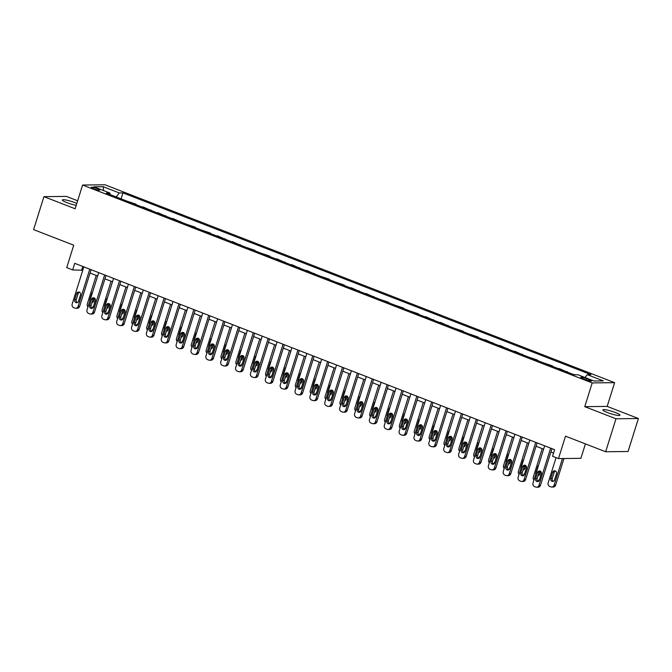 <?xml version="1.0" encoding="UTF-8"?>
<svg xmlns="http://www.w3.org/2000/svg" width="672" height="672" viewBox="0 0 672 672"><rect width="100%" height="100%" fill="white"/><g stroke="black" fill="none" stroke-linecap="round" stroke-linejoin="round"><path stroke-width="1.01" d="M76.818 203.456A8.946 1.319 17.4 0 0 74.777 202.6A8.946 1.319 17.4 0 0 62.362 199.97A8.946 1.319 17.4 0 0 67.024 202.684A8.946 1.319 17.4 0 0 76.222 205.355M607.555 412.583A8.946 1.319 17.4 0 0 619.962 415.212A8.946 1.319 17.4 0 0 615.308 412.49A8.946 1.319 17.4 0 0 602.902 409.861A8.946 1.319 17.4 0 0 607.555 412.583M93.618 188.714A4.469 0.664 17.4 0 0 99.826 190.033A4.469 0.664 17.4 0 0 97.499 188.672A4.469 0.664 17.4 0 0 91.291 187.354A4.469 0.664 17.4 0 0 93.618 188.714M77.658 200.785L66.352 196.392L43.932 196.652L33.6 229.622L73.735 245.204L66.713 267.624L72.66 269.934L82.774 270.228M614.62 382.662L105.008 184.775L82.589 185.035L592.2 382.922L614.62 382.662L607.177 406.4L584.766 406.661L615.98 418.782L638.4 418.522L607.177 406.4M638.4 418.522L628.068 451.492L605.648 451.752L565.513 436.17L558.491 458.581L580.902 458.321L585.421 443.898M615.98 418.782L605.648 451.752M558.491 458.581L552.544 456.271L554.61 449.686L74.726 263.34L72.66 269.934M589.327 379.68L586.715 378.664A4.334 0.638 17.4 0 0 580.7 377.387A4.334 0.638 17.4 0 0 582.952 378.706L585.572 379.722A4.334 0.638 17.4 0 0 591.578 380.99A4.334 0.638 17.4 0 0 589.327 379.68L588.983 380.789M585.052 377.53L587.261 374.657L590.932 374.615L122.942 192.898L121.078 198.836M587.261 374.657L603.322 380.89L593.989 380.999L577.937 374.766L574.266 374.808L106.277 193.091L109.948 193.049L93.887 186.808L103.219 186.698L119.28 192.94L122.942 192.898M584.766 406.661L592.2 382.922M43.932 196.652L75.146 208.774L82.589 185.035M90.065 273.059L97.642 275.999M104.933 278.83L112.501 281.77M119.801 284.6L127.369 287.54M134.66 290.38L142.237 293.32M149.528 296.15L157.105 299.09M164.396 301.921L171.973 304.861M179.264 307.692L186.833 310.632M194.124 313.463L201.701 316.411M208.992 319.242L216.569 322.182M223.86 325.013L231.437 327.953M238.728 330.784L246.305 333.724M253.596 336.554L261.164 339.494M268.456 342.334L276.032 345.274M283.324 348.104L290.9 351.044M298.192 353.875L305.768 356.815M313.06 359.646L320.628 362.586M327.928 365.417L335.496 368.365M342.787 371.196L350.364 374.136M357.655 376.967L365.232 379.907M372.523 382.738L380.1 385.678M387.391 388.508L394.96 391.448M402.251 394.288L409.828 397.228M417.119 400.058L424.696 402.998M431.987 405.829L439.564 408.769M446.855 411.6L454.423 414.54M461.723 417.371L469.291 420.319M476.582 423.15L484.159 426.09M491.45 428.921L499.027 431.861M506.318 434.692L513.895 437.632M521.186 440.462L528.755 443.402M536.046 446.233L543.623 449.182M550.914 452.012L553.552 453.037M82.799 266.473L81.749 269.825M127.218 201.214L136.072 204.204L135.946 204.607M142.078 206.993L143.212 206.976L150.814 210.378M156.946 212.764L158.071 212.747L165.682 216.149M171.814 218.534L172.939 218.518L180.541 221.928M186.682 224.305L195.535 227.296L195.409 227.699M201.541 230.076L210.403 233.066L210.277 233.47M216.409 235.855L217.535 235.838L225.145 239.24M231.277 241.626L232.403 241.609L240.013 245.02M246.145 247.397L254.999 250.387L254.873 250.79M261.013 253.168L269.867 256.158L269.741 256.561M275.873 258.947L277.007 258.93L284.609 262.332M290.741 264.718L291.866 264.701L299.477 268.103M305.609 270.488L306.734 270.472L314.336 273.882M320.477 276.259L329.33 279.25L329.204 279.653M335.345 282.03L344.198 285.02L344.072 285.424M350.204 287.809L351.338 287.792L358.94 291.194M365.072 293.58L366.198 293.563L373.808 296.965M379.94 299.351L388.794 302.341L388.668 302.744M394.808 305.122L403.662 308.112L403.536 308.515M409.668 310.892L418.53 313.883L418.404 314.286M424.536 316.672L425.662 316.655L433.272 320.057M439.404 322.442L440.53 322.426L448.14 325.836M454.272 328.213L463.126 331.204L463 331.607M469.14 333.984L477.994 336.974L477.868 337.378M484 339.763L485.134 339.746L492.736 343.148M498.868 345.534L499.993 345.517L507.604 348.919M513.736 351.305L514.861 351.288L522.463 354.698M528.604 357.076L537.457 360.066L537.331 360.469M543.463 362.846L552.325 365.837L552.199 366.24M558.331 368.626L559.457 368.609L567.067 372.011M573.199 374.396L575.392 374.8M566.068 371.624L567.193 371.608M551.2 365.854L552.325 365.837M536.332 360.083L537.457 360.066M521.464 354.304L522.589 354.295M506.596 348.533L507.73 348.524M491.736 342.762L492.862 342.745M476.868 336.991L477.994 336.974M462 331.22L463.126 331.204M447.132 325.441L448.266 325.433M432.264 319.67L433.398 319.662M417.404 313.9L418.53 313.883M402.536 308.129L403.662 308.112M387.668 302.35L388.794 302.341M372.8 296.579L373.934 296.57M357.941 290.808L359.066 290.791M343.073 285.037L344.198 285.02M328.205 279.266L329.33 279.25M313.337 273.487L314.462 273.479M298.469 267.716L299.603 267.708M283.609 261.946L284.735 261.929M268.741 256.175L269.867 256.158M253.873 250.396L254.999 250.387M239.005 244.625L240.139 244.616M224.146 238.854L225.271 238.837M209.278 233.083L210.403 233.066M194.41 227.312L195.535 227.296M179.542 221.533L180.667 221.525M164.674 215.762L165.808 215.754M149.814 209.992L150.94 209.975M134.946 204.221L136.072 204.204M119.28 192.94L116.197 196.938M110.174 194.603L109.948 193.049M103.219 186.698L103.589 190.579M550.62 448.132L538.961 485.352A2.797 2.52 -90.7 0 1 535.752 487.066L534.568 486.604A2.797 2.52 -90.7 0 1 533.014 483.042L544.673 445.822M536.609 487.225L538.129 487.2A2.797 2.52 89.3 0 0 540.473 485.335L551.964 448.661M539.372 480.186A2.234 2.016 89.3 0 1 535.567 478.708L537.558 472.382A2.234 2.016 89.3 0 1 541.363 473.861L539.372 480.186M538.255 481.513A2.234 2.016 89.3 0 1 537.088 478.691L539.07 472.366A2.234 2.016 89.3 0 1 540.187 471.038M562.456 458.539L554.106 485.176A2.797 2.52 -90.7 0 1 550.897 486.889L549.713 486.427A2.797 2.52 -90.7 0 1 548.159 482.866L556.063 457.64M563.968 458.522L555.618 485.159A2.797 2.52 89.3 0 1 553.274 487.024L551.762 487.049M555.341 470.862A2.234 2.016 -90.7 0 0 554.215 472.189L552.233 478.514A2.234 2.016 -90.7 0 0 553.4 481.337M554.526 480.01L556.508 473.684A2.234 2.016 -90.7 0 0 552.703 472.206L550.721 478.531A2.234 2.016 -90.7 0 0 554.526 480.01M535.752 442.361L524.093 479.581A2.797 2.52 -90.7 0 1 520.884 481.295L519.7 480.833A2.797 2.52 -90.7 0 1 518.146 477.271L529.813 440.051M521.749 481.446L523.261 481.429A2.797 2.52 89.3 0 0 525.605 479.564L537.104 442.882M524.513 474.415A2.234 2.016 89.3 0 1 520.708 472.937L522.69 466.603A2.234 2.016 89.3 0 1 526.495 468.082L524.513 474.415M523.387 475.742A2.234 2.016 89.3 0 1 522.22 472.92L524.202 466.586A2.234 2.016 89.3 0 1 525.328 465.268M520.892 436.59L509.225 473.802A2.797 2.52 -90.7 0 1 506.024 475.516L504.832 475.054A2.797 2.52 -90.7 0 1 503.278 471.5L514.945 434.28M506.881 475.675L508.393 475.658A2.797 2.52 89.3 0 0 510.745 473.785L522.236 437.111M509.645 468.644A2.234 2.016 89.3 0 1 505.84 467.166L507.822 460.832A2.234 2.016 89.3 0 1 511.627 462.311L509.645 468.644M508.519 469.963A2.234 2.016 89.3 0 1 507.352 467.149L509.334 460.816A2.234 2.016 89.3 0 1 510.46 459.497M506.024 430.819L494.357 468.031A2.797 2.52 -90.7 0 1 491.156 469.745L489.964 469.283A2.797 2.52 -90.7 0 1 488.41 465.721L500.077 428.509M492.013 469.904L493.525 469.888A2.797 2.52 89.3 0 0 495.877 468.014L507.368 431.34M494.777 462.874A2.234 2.016 89.3 0 1 490.972 461.395L492.954 455.062A2.234 2.016 89.3 0 1 496.759 456.54L494.777 462.874M493.66 464.192A2.234 2.016 89.3 0 1 492.484 461.378L494.474 455.045A2.234 2.016 89.3 0 1 495.592 453.718M533.946 480.052A2.797 2.52 -90.7 0 1 533.291 477.095L542.212 448.627M541.397 472.517L539.624 479.396M538.692 481.236A2.797 2.52 89.3 0 1 538.406 481.253L537.835 481.261M538.02 475.717A2.234 2.016 -90.7 0 0 539.658 474.239L540.59 471.274M538.558 465.36A2.234 2.016 -90.7 0 0 537.835 466.435L535.853 472.76A2.234 2.016 -90.7 0 0 535.811 474.096M537.676 481.127A2.797 2.52 -90.7 0 0 539.238 479.405M519.086 474.281A2.797 2.52 -90.7 0 1 518.431 471.324L527.344 442.856M526.529 466.746L524.756 473.626M523.824 475.465A2.797 2.52 89.3 0 1 523.538 475.482L522.967 475.49M523.152 469.946A2.234 2.016 -90.7 0 0 524.79 468.468L525.722 465.503M523.69 459.589A2.234 2.016 -90.7 0 0 522.967 460.656L520.985 466.99A2.234 2.016 -90.7 0 0 520.951 468.325M522.808 475.356A2.797 2.52 -90.7 0 0 524.37 473.626M504.218 468.502A2.797 2.52 -90.7 0 1 503.563 465.545L512.484 437.086M511.661 460.975L509.888 467.855M508.956 469.686A2.797 2.52 89.3 0 1 508.679 469.711L508.099 469.72M508.284 464.176A2.234 2.016 -90.7 0 0 509.922 462.697L510.854 459.724M508.822 453.81A2.234 2.016 -90.7 0 0 508.099 454.885L506.117 461.219A2.234 2.016 -90.7 0 0 506.083 462.554M507.948 469.577A2.797 2.52 -90.7 0 0 509.51 467.855M491.156 425.04L479.497 462.26A2.797 2.52 -90.7 0 1 476.288 463.974L475.096 463.512A2.797 2.52 -90.7 0 1 473.55 459.95L485.209 422.738M477.145 464.134L478.666 464.117A2.797 2.52 89.3 0 0 481.009 462.244L492.5 425.569M479.909 457.094A2.234 2.016 89.3 0 1 476.104 455.616L478.086 449.291A2.234 2.016 89.3 0 1 481.891 450.769L479.909 457.094M478.792 458.422A2.234 2.016 89.3 0 1 477.624 455.599L479.606 449.274A2.234 2.016 89.3 0 1 480.724 447.947M489.35 462.731A2.797 2.52 -90.7 0 1 488.695 459.774L497.616 431.315M496.801 455.204L495.029 462.076M494.088 463.915A2.797 2.52 89.3 0 1 493.811 463.94L493.24 463.94M493.416 458.396A2.234 2.016 -90.7 0 0 495.062 456.918L495.986 453.953M493.954 448.039A2.234 2.016 -90.7 0 0 493.24 449.114L491.249 455.44A2.234 2.016 -90.7 0 0 491.215 456.784M493.08 463.806A2.797 2.52 -90.7 0 0 494.642 462.084M476.288 419.269L464.629 456.49A2.797 2.52 -90.7 0 1 461.42 458.203L460.236 457.741A2.797 2.52 -90.7 0 1 458.682 454.18L470.341 416.959M462.286 458.354L463.798 458.338A2.797 2.52 89.3 0 0 466.141 456.473L477.632 419.79M465.049 451.324A2.234 2.016 89.3 0 1 463.168 452.819A2.234 2.016 89.3 0 1 461.236 449.845L463.226 443.52A2.234 2.016 89.3 0 1 465.1 442.016A2.234 2.016 89.3 0 1 467.032 444.998L465.049 451.324M463.924 452.651A2.234 2.016 89.3 0 1 462.756 449.828L464.738 443.503A2.234 2.016 89.3 0 1 465.856 442.176M461.429 413.498L449.761 450.719A2.797 2.52 -90.7 0 1 446.561 452.432L445.368 451.97A2.797 2.52 -90.7 0 1 443.814 448.409L455.482 411.188M447.418 452.584L448.93 452.567A2.797 2.52 89.3 0 0 451.273 450.694L462.773 414.019M450.181 445.553A2.234 2.016 89.3 0 1 446.376 444.074L448.358 437.741A2.234 2.016 89.3 0 1 452.164 439.219L450.181 445.553M449.056 446.872A2.234 2.016 89.3 0 1 447.888 444.058L449.87 437.724A2.234 2.016 89.3 0 1 450.996 436.405M446.561 407.728L434.893 444.94A2.797 2.52 -90.7 0 1 431.693 446.653L430.5 446.191A2.797 2.52 -90.7 0 1 428.946 442.63L440.614 405.418M432.55 446.813L434.062 446.796A2.797 2.52 89.3 0 0 436.414 444.923L447.905 408.248M435.313 439.782A2.234 2.016 89.3 0 1 431.508 438.304L433.49 431.97A2.234 2.016 89.3 0 1 437.296 433.448L435.313 439.782M434.188 441.101A2.234 2.016 89.3 0 1 433.02 438.287L435.002 431.953A2.234 2.016 89.3 0 1 436.128 430.626M431.693 401.957L420.025 439.169A2.797 2.52 -90.7 0 1 416.825 440.882L415.632 440.42A2.797 2.52 -90.7 0 1 414.086 436.859L425.746 399.647M417.682 441.042L419.202 441.025A2.797 2.52 89.3 0 0 421.546 439.152L433.037 402.478M420.445 434.003A2.234 2.016 89.3 0 1 418.572 435.506A2.234 2.016 89.3 0 1 416.64 432.533L418.622 426.199A2.234 2.016 89.3 0 1 422.428 427.678L420.445 434.003M419.328 435.33A2.234 2.016 89.3 0 1 418.152 432.508L420.143 426.182A2.234 2.016 89.3 0 1 421.26 424.855M416.825 396.178L405.166 433.398A2.797 2.52 -90.7 0 1 401.957 435.112L400.772 434.65A2.797 2.52 -90.7 0 1 399.218 431.088L410.878 393.868M402.814 435.271L404.334 435.246A2.797 2.52 89.3 0 0 406.678 433.381L418.169 396.707M405.577 428.232A2.234 2.016 89.3 0 1 401.772 426.754L403.754 420.428A2.234 2.016 89.3 0 1 405.636 418.933A2.234 2.016 89.3 0 1 407.568 421.907L405.577 428.232M404.46 429.559A2.234 2.016 89.3 0 1 403.292 426.737L405.275 420.412A2.234 2.016 89.3 0 1 406.392 419.084M474.482 456.96A2.797 2.52 -90.7 0 1 473.827 454.003L482.748 425.536M481.933 449.434L480.161 456.305M479.228 458.144A2.797 2.52 89.3 0 1 478.943 458.161L478.372 458.17M478.556 452.626A2.234 2.016 -90.7 0 0 480.194 451.147L481.118 448.182M479.086 442.268A2.234 2.016 -90.7 0 0 478.372 443.344L476.389 449.669A2.234 2.016 -90.7 0 0 476.347 451.004M478.212 458.035A2.797 2.52 -90.7 0 0 479.774 456.313M459.623 451.189A2.797 2.52 -90.7 0 1 458.959 448.232L467.88 419.765M467.065 443.654L465.293 450.534M464.36 452.374A2.797 2.52 89.3 0 1 464.075 452.39L463.504 452.399M463.688 446.855A2.234 2.016 -90.7 0 0 465.326 445.376L466.259 442.411M464.226 436.498A2.234 2.016 -90.7 0 0 463.504 437.564L461.521 443.898A2.234 2.016 -90.7 0 0 461.488 445.234M463.344 452.264A2.797 2.52 -90.7 0 0 464.906 450.542M444.755 445.418A2.797 2.52 -90.7 0 1 444.1 442.453L453.012 413.994M452.197 437.884L450.425 444.763M449.492 446.594A2.797 2.52 89.3 0 1 449.215 446.62L448.636 446.628M448.82 441.084A2.234 2.016 -90.7 0 0 450.458 439.606L451.391 436.632M449.358 430.727A2.234 2.016 -90.7 0 0 448.636 431.794L446.653 438.127A2.234 2.016 -90.7 0 0 446.62 439.463M448.476 446.485A2.797 2.52 -90.7 0 0 450.047 444.763M429.887 439.639A2.797 2.52 -90.7 0 1 429.232 436.682L438.152 408.223M437.329 432.113L435.557 438.992M434.624 440.824A2.797 2.52 89.3 0 1 434.347 440.849L433.776 440.857M433.952 435.305A2.234 2.016 -90.7 0 0 435.59 433.826L436.523 430.861M434.49 424.948A2.234 2.016 -90.7 0 0 433.776 426.023L431.785 432.356A2.234 2.016 -90.7 0 0 431.752 433.692M433.616 440.714A2.797 2.52 -90.7 0 0 435.179 438.992M415.019 433.868A2.797 2.52 -90.7 0 1 414.364 430.912L423.284 402.452M422.47 426.342L420.697 433.213M419.756 435.053A2.797 2.52 89.3 0 1 419.479 435.078L418.908 435.078M419.084 429.534A2.234 2.016 -90.7 0 0 420.731 428.056L421.655 425.09M419.622 419.177A2.234 2.016 -90.7 0 0 418.908 420.252L416.926 426.577A2.234 2.016 -90.7 0 0 416.884 427.921M418.748 434.944A2.797 2.52 -90.7 0 0 420.311 433.222M401.957 390.407L390.298 427.627A2.797 2.52 -90.7 0 1 387.089 429.341L385.904 428.879A2.797 2.52 -90.7 0 1 384.35 425.317L396.01 388.097M387.954 429.492L389.466 429.475A2.797 2.52 89.3 0 0 391.81 427.61L403.309 390.928M390.718 422.461A2.234 2.016 89.3 0 1 386.912 420.983L388.895 414.658A2.234 2.016 89.3 0 1 390.768 413.154A2.234 2.016 89.3 0 1 392.7 416.128L390.718 422.461M389.592 423.788A2.234 2.016 89.3 0 1 388.424 420.966L390.407 414.632A2.234 2.016 89.3 0 1 391.532 413.314M400.151 428.098A2.797 2.52 -90.7 0 1 399.496 425.141L408.416 396.673M407.602 420.563L405.829 427.442M404.897 429.282A2.797 2.52 89.3 0 1 404.611 429.299L404.04 429.307M404.225 423.763A2.234 2.016 -90.7 0 0 405.863 422.285L406.795 419.32M404.762 413.406A2.234 2.016 -90.7 0 0 404.04 414.481L402.058 420.806A2.234 2.016 -90.7 0 0 402.016 422.142M403.88 429.173A2.797 2.52 -90.7 0 0 405.443 427.451M387.097 384.636L375.43 421.848A2.797 2.52 -90.7 0 1 372.229 423.562L371.036 423.1A2.797 2.52 -90.7 0 1 369.482 419.546L381.15 382.326M373.086 423.721L374.598 423.704A2.797 2.52 89.3 0 0 376.942 421.831L388.441 385.157M375.85 416.69A2.234 2.016 89.3 0 1 372.044 415.212L374.027 408.878A2.234 2.016 89.3 0 1 377.832 410.357L375.85 416.69M374.724 418.009A2.234 2.016 89.3 0 1 373.556 415.195L375.539 408.862A2.234 2.016 89.3 0 1 376.664 407.543M385.291 422.327A2.797 2.52 -90.7 0 1 384.628 419.37L393.548 390.902M392.734 414.792L390.961 421.672M390.029 423.511A2.797 2.52 89.3 0 1 389.743 423.528L389.172 423.536M389.357 417.992A2.234 2.016 -90.7 0 0 390.995 416.514L391.927 413.549M389.894 407.635A2.234 2.016 -90.7 0 0 389.172 408.702L387.19 415.036A2.234 2.016 -90.7 0 0 387.156 416.371M389.012 423.402A2.797 2.52 -90.7 0 0 390.575 421.672M372.229 378.865L360.562 416.077A2.797 2.52 -90.7 0 1 357.361 417.791L356.168 417.329A2.797 2.52 -90.7 0 1 354.614 413.767L366.282 376.555M358.218 417.95L359.73 417.934A2.797 2.52 89.3 0 0 362.082 416.06L373.573 379.386M360.982 410.92A2.234 2.016 89.3 0 1 357.176 409.441L359.159 403.108A2.234 2.016 89.3 0 1 362.964 404.586L360.982 410.92M359.864 412.238A2.234 2.016 89.3 0 1 358.688 409.424L360.671 403.091A2.234 2.016 89.3 0 1 361.796 401.764M370.423 416.548A2.797 2.52 -90.7 0 1 369.768 413.591L378.689 385.132M377.866 409.021L376.093 415.901M375.161 417.732A2.797 2.52 89.3 0 1 374.884 417.757L374.304 417.766M374.489 412.222A2.234 2.016 -90.7 0 0 376.127 410.743L377.059 407.77M375.026 401.856A2.234 2.016 -90.7 0 0 374.304 402.931L372.322 409.265A2.234 2.016 -90.7 0 0 372.288 410.6M374.144 417.623A2.797 2.52 -90.7 0 0 375.715 415.901M357.361 373.086L345.702 410.306A2.797 2.52 -90.7 0 1 342.493 412.02L341.3 411.558A2.797 2.52 -90.7 0 1 339.755 407.996L351.414 370.784M343.35 412.18L344.87 412.163A2.797 2.52 89.3 0 0 347.214 410.29L358.705 373.615M346.114 405.14A2.234 2.016 89.3 0 1 344.24 406.644A2.234 2.016 89.3 0 1 342.308 403.662L344.291 397.337A2.234 2.016 89.3 0 1 348.096 398.815L346.114 405.14M344.996 406.468A2.234 2.016 89.3 0 1 343.829 403.645L345.811 397.32A2.234 2.016 89.3 0 1 346.928 395.993M355.555 410.777A2.797 2.52 -90.7 0 1 354.9 407.82L363.821 379.361M363.006 403.25L361.234 410.13M360.293 411.961A2.797 2.52 89.3 0 1 360.016 411.986L359.444 411.986M359.621 406.442A2.234 2.016 -90.7 0 0 361.267 404.964L362.191 401.999M360.158 396.085A2.234 2.016 -90.7 0 0 359.444 397.16L357.454 403.486A2.234 2.016 -90.7 0 0 357.42 404.83M359.285 411.852A2.797 2.52 -90.7 0 0 360.847 410.13M342.493 367.315L330.834 404.536A2.797 2.52 -90.7 0 1 327.625 406.249L326.441 405.787A2.797 2.52 -90.7 0 1 324.887 402.226L336.546 365.005M328.482 406.4L330.002 406.384A2.797 2.52 89.3 0 0 332.346 404.519L343.837 367.836M331.246 399.37A2.234 2.016 89.3 0 1 327.44 397.891L329.431 391.566A2.234 2.016 89.3 0 1 331.304 390.062A2.234 2.016 89.3 0 1 333.236 393.044L331.246 399.37M330.128 400.697A2.234 2.016 89.3 0 1 328.961 397.874L330.943 391.549A2.234 2.016 89.3 0 1 332.06 390.222M340.687 405.006A2.797 2.52 -90.7 0 1 340.032 402.049L348.953 373.59M348.138 397.48L346.366 404.351M345.425 406.19A2.797 2.52 89.3 0 1 345.148 406.207L344.576 406.216M344.761 400.672A2.234 2.016 -90.7 0 0 346.399 399.193L347.323 396.228M345.29 390.314A2.234 2.016 -90.7 0 0 344.576 391.39L342.594 397.715A2.234 2.016 -90.7 0 0 342.552 399.05M344.417 406.081A2.797 2.52 -90.7 0 0 345.979 404.359M327.625 361.544L315.966 398.765A2.797 2.52 -90.7 0 1 312.757 400.478L311.573 400.016A2.797 2.52 -90.7 0 1 310.019 396.455L321.686 359.234M313.622 400.63L315.134 400.613A2.797 2.52 89.3 0 0 317.478 398.74L328.978 362.065M316.386 393.599A2.234 2.016 89.3 0 1 312.581 392.12L314.563 385.787A2.234 2.016 89.3 0 1 318.368 387.265L316.386 393.599M315.26 394.918A2.234 2.016 89.3 0 1 314.093 392.104L316.075 385.77A2.234 2.016 89.3 0 1 317.201 384.451M325.819 399.235A2.797 2.52 -90.7 0 1 325.164 396.278L334.085 367.811M333.27 391.7L331.498 398.58M330.565 400.42A2.797 2.52 89.3 0 1 330.28 400.436L329.708 400.445M329.893 394.901A2.234 2.016 -90.7 0 0 331.531 393.422L332.464 390.457M330.431 384.544A2.234 2.016 -90.7 0 0 329.708 385.61L327.726 391.944A2.234 2.016 -90.7 0 0 327.692 393.28M329.549 400.31A2.797 2.52 -90.7 0 0 331.111 398.588M312.766 355.774L301.098 392.986A2.797 2.52 -90.7 0 1 297.898 394.699L296.705 394.237A2.797 2.52 -90.7 0 1 295.151 390.676L306.818 353.464M298.754 394.859L300.266 394.842A2.797 2.52 89.3 0 0 302.618 392.969L314.11 356.294M301.518 387.828A2.234 2.016 89.3 0 1 297.713 386.35L299.695 380.016A2.234 2.016 89.3 0 1 303.5 381.494L301.518 387.828M300.392 389.147A2.234 2.016 89.3 0 1 299.225 386.333L301.207 379.999A2.234 2.016 89.3 0 1 302.333 378.68M297.898 350.003L286.23 387.215A2.797 2.52 -90.7 0 1 283.03 388.928L281.837 388.466A2.797 2.52 -90.7 0 1 280.291 384.905L291.95 347.693M283.886 389.088L285.398 389.071A2.797 2.52 89.3 0 0 287.75 387.198L299.242 350.524M286.65 382.049A2.234 2.016 89.3 0 1 284.777 383.552A2.234 2.016 89.3 0 1 282.845 380.579L284.827 374.245A2.234 2.016 89.3 0 1 288.632 375.724L286.65 382.049M285.533 383.376A2.234 2.016 89.3 0 1 284.357 380.554L286.348 374.228A2.234 2.016 89.3 0 1 287.465 372.901M283.03 344.224L271.37 381.444A2.797 2.52 -90.7 0 1 268.162 383.158L266.977 382.696A2.797 2.52 -90.7 0 1 265.423 379.134L277.082 341.914M269.018 383.317L270.539 383.292A2.797 2.52 89.3 0 0 272.882 381.427L284.374 344.753M271.782 376.278A2.234 2.016 89.3 0 1 267.977 374.8L269.959 368.474A2.234 2.016 89.3 0 1 273.764 369.953L271.782 376.278M270.665 377.605A2.234 2.016 89.3 0 1 269.497 374.783L271.48 368.458A2.234 2.016 89.3 0 1 272.597 367.13M268.162 338.453L256.502 375.673A2.797 2.52 -90.7 0 1 253.294 377.387L252.109 376.925A2.797 2.52 -90.7 0 1 250.555 373.363L262.214 336.143M254.159 377.538L255.671 377.521A2.797 2.52 89.3 0 0 258.014 375.656L269.506 338.974M256.922 370.507A2.234 2.016 89.3 0 1 255.041 372.002A2.234 2.016 89.3 0 1 253.109 369.029L255.1 362.704A2.234 2.016 89.3 0 1 256.973 361.2A2.234 2.016 89.3 0 1 258.905 364.174L256.922 370.507M255.797 371.834A2.234 2.016 89.3 0 1 254.629 369.012L256.612 362.678A2.234 2.016 89.3 0 1 257.729 361.36M253.302 332.682L241.634 369.894A2.797 2.52 -90.7 0 1 238.434 371.608L237.241 371.146A2.797 2.52 -90.7 0 1 235.687 367.592L247.355 330.372M239.291 371.767L240.803 371.75A2.797 2.52 89.3 0 0 243.146 369.877L254.646 333.203M242.054 364.736A2.234 2.016 89.3 0 1 238.249 363.258L240.232 356.924A2.234 2.016 89.3 0 1 244.037 358.403L242.054 364.736M240.929 366.055A2.234 2.016 89.3 0 1 239.761 363.241L241.744 356.908A2.234 2.016 89.3 0 1 242.869 355.589M238.434 326.911L226.766 364.123A2.797 2.52 -90.7 0 1 223.566 365.837L222.373 365.375A2.797 2.52 -90.7 0 1 220.819 361.813L232.487 324.601M224.423 365.996L225.935 365.98A2.797 2.52 89.3 0 0 228.287 364.106L239.778 327.432M227.186 358.966A2.234 2.016 89.3 0 1 223.381 357.487L225.364 351.154A2.234 2.016 89.3 0 1 229.169 352.632L227.186 358.966M226.061 360.284A2.234 2.016 89.3 0 1 224.893 357.47L226.876 351.137A2.234 2.016 89.3 0 1 228.001 349.81M223.566 321.132L211.907 358.352A2.797 2.52 -90.7 0 1 208.698 360.066L207.505 359.604A2.797 2.52 -90.7 0 1 205.96 356.042L217.619 318.83M209.555 360.226L211.075 360.209A2.797 2.52 89.3 0 0 213.419 358.336L224.91 321.661M212.318 353.186A2.234 2.016 89.3 0 1 210.445 354.69A2.234 2.016 89.3 0 1 208.513 351.708L210.496 345.383A2.234 2.016 89.3 0 1 214.301 346.861L212.318 353.186M211.201 354.514A2.234 2.016 89.3 0 1 210.025 351.691L212.016 345.366A2.234 2.016 89.3 0 1 213.133 344.039M208.698 315.361L197.039 352.582A2.797 2.52 -90.7 0 1 193.83 354.295L192.646 353.833A2.797 2.52 -90.7 0 1 191.092 350.272L202.751 313.051M194.687 354.446L196.207 354.43A2.797 2.52 89.3 0 0 198.551 352.565L210.042 315.882M197.45 347.416A2.234 2.016 89.3 0 1 193.645 345.937L195.636 339.612A2.234 2.016 89.3 0 1 199.441 341.09L197.45 347.416M196.333 348.743A2.234 2.016 89.3 0 1 195.166 345.92L197.148 339.595A2.234 2.016 89.3 0 1 198.265 338.268M193.83 309.59L182.171 346.811A2.797 2.52 -90.7 0 1 178.962 348.524L177.778 348.062A2.797 2.52 -90.7 0 1 176.224 344.501L187.883 307.28M179.827 348.676L181.339 348.659A2.797 2.52 89.3 0 0 183.683 346.786L195.182 310.111M182.591 341.645A2.234 2.016 89.3 0 1 178.786 340.166L180.768 333.833A2.234 2.016 89.3 0 1 184.573 335.311L182.591 341.645M181.465 342.972A2.234 2.016 89.3 0 1 180.298 340.15L182.28 333.816A2.234 2.016 89.3 0 1 183.406 332.497M178.97 303.82L167.303 341.032A2.797 2.52 -90.7 0 1 164.102 342.745L162.91 342.283A2.797 2.52 -90.7 0 1 161.356 338.722L173.023 301.51M164.959 342.905L166.471 342.888A2.797 2.52 89.3 0 0 168.815 341.015L180.314 304.34M167.723 335.874A2.234 2.016 89.3 0 1 163.918 334.396L165.9 328.062A2.234 2.016 89.3 0 1 169.705 329.54L167.723 335.874M166.597 337.193A2.234 2.016 89.3 0 1 165.43 334.379L167.412 328.045A2.234 2.016 89.3 0 1 168.538 326.726M164.102 298.049L152.435 335.261A2.797 2.52 -90.7 0 1 149.234 336.974L148.042 336.512A2.797 2.52 -90.7 0 1 146.488 332.951L158.155 295.739M150.091 337.134L151.603 337.117A2.797 2.52 89.3 0 0 153.955 335.244L165.446 298.57M152.855 330.095A2.234 2.016 89.3 0 1 150.982 331.598A2.234 2.016 89.3 0 1 149.05 328.625L151.032 322.291A2.234 2.016 89.3 0 1 154.837 323.77L152.855 330.095M151.738 331.422A2.234 2.016 89.3 0 1 150.562 328.6L152.544 322.274A2.234 2.016 89.3 0 1 153.67 320.947M149.234 292.27L137.575 329.49A2.797 2.52 -90.7 0 1 134.366 331.204L133.174 330.742A2.797 2.52 -90.7 0 1 131.628 327.18L143.287 289.968M135.223 331.363L136.744 331.346A2.797 2.52 89.3 0 0 139.087 329.473L150.578 292.799M137.987 324.324A2.234 2.016 89.3 0 1 134.182 322.846L136.164 316.52A2.234 2.016 89.3 0 1 139.969 317.999L137.987 324.324M136.87 325.651A2.234 2.016 89.3 0 1 135.702 322.829L137.684 316.504A2.234 2.016 89.3 0 1 138.802 315.176M134.366 286.499L122.707 323.719A2.797 2.52 -90.7 0 1 119.498 325.433L118.314 324.971A2.797 2.52 -90.7 0 1 116.76 321.409L128.419 284.189M120.364 325.584L121.876 325.567A2.797 2.52 89.3 0 0 124.219 323.702L135.71 287.02M123.127 318.553A2.234 2.016 89.3 0 1 121.246 320.048A2.234 2.016 89.3 0 1 119.314 317.075L121.304 310.75A2.234 2.016 89.3 0 1 123.178 309.246A2.234 2.016 89.3 0 1 125.11 312.228L123.127 318.553M122.002 319.88A2.234 2.016 89.3 0 1 120.834 317.058L122.816 310.724A2.234 2.016 89.3 0 1 123.934 309.406M119.498 280.728L107.839 317.94A2.797 2.52 -90.7 0 1 104.63 319.654L103.446 319.2A2.797 2.52 -90.7 0 1 101.892 315.638L113.56 278.418M105.496 319.813L107.008 319.796A2.797 2.52 89.3 0 0 109.351 317.923L120.851 281.249M108.259 312.782A2.234 2.016 89.3 0 1 104.454 311.304L106.436 304.97A2.234 2.016 89.3 0 1 110.242 306.449L108.259 312.782M107.134 314.101A2.234 2.016 89.3 0 1 105.966 311.287L107.948 304.954A2.234 2.016 89.3 0 1 109.074 303.635M104.639 274.957L92.971 312.169A2.797 2.52 -90.7 0 1 89.771 313.883L88.578 313.421A2.797 2.52 -90.7 0 1 87.024 309.859L98.692 272.647M90.628 314.042L92.14 314.026A2.797 2.52 89.3 0 0 94.492 312.152L105.983 275.478M93.391 307.012A2.234 2.016 89.3 0 1 89.586 305.533L91.568 299.2A2.234 2.016 89.3 0 1 95.374 300.678L93.391 307.012M92.266 308.33A2.234 2.016 89.3 0 1 91.098 305.516L93.08 299.183A2.234 2.016 89.3 0 1 94.206 297.856M89.771 269.186L78.103 306.398A2.797 2.52 -90.7 0 1 74.903 308.112L73.71 307.65A2.797 2.52 -90.7 0 1 72.164 304.088L83.824 266.876M75.76 308.272L77.272 308.255A2.797 2.52 89.3 0 0 79.624 306.382L91.115 269.707M78.523 301.232A2.234 2.016 89.3 0 1 76.65 302.736A2.234 2.016 89.3 0 1 74.718 299.754L76.7 293.429A2.234 2.016 89.3 0 1 80.506 294.907L78.523 301.232M77.406 302.56A2.234 2.016 89.3 0 1 76.23 299.737L78.221 293.412A2.234 2.016 89.3 0 1 79.338 292.085M310.96 393.464A2.797 2.52 -90.7 0 1 310.304 390.499L319.217 362.04M318.402 385.93L316.63 392.809M315.697 394.649A2.797 2.52 89.3 0 1 315.412 394.666L314.84 394.674M315.025 389.13A2.234 2.016 -90.7 0 0 316.663 387.652L317.596 384.678M315.563 378.773A2.234 2.016 -90.7 0 0 314.84 379.84L312.858 386.173A2.234 2.016 -90.7 0 0 312.824 387.509M314.681 394.531A2.797 2.52 -90.7 0 0 316.243 392.809M296.092 387.685A2.797 2.52 -90.7 0 1 295.436 384.728L304.357 356.269M303.534 380.159L301.762 387.038M300.829 388.87A2.797 2.52 89.3 0 1 300.552 388.895L299.981 388.903M300.157 383.351A2.234 2.016 -90.7 0 0 301.795 381.881L302.728 378.907M300.695 372.994A2.234 2.016 -90.7 0 0 299.972 374.069L297.99 380.402A2.234 2.016 -90.7 0 0 297.956 381.738M299.821 388.76A2.797 2.52 -90.7 0 0 301.384 387.038M281.224 381.914A2.797 2.52 -90.7 0 1 280.568 378.958L289.489 350.498M288.674 374.388L286.902 381.259M285.961 383.099A2.797 2.52 89.3 0 1 285.684 383.124L285.113 383.124M285.289 377.58A2.234 2.016 -90.7 0 0 286.936 376.102L287.86 373.136M285.827 367.223A2.234 2.016 -90.7 0 0 285.113 368.298L283.13 374.623A2.234 2.016 -90.7 0 0 283.088 375.967M284.953 382.99A2.797 2.52 -90.7 0 0 286.516 381.268M266.356 376.144A2.797 2.52 -90.7 0 1 265.7 373.187L274.621 344.719M273.806 368.609L272.034 375.488M271.102 377.328A2.797 2.52 89.3 0 1 270.816 377.345L270.245 377.353M270.43 371.809A2.234 2.016 -90.7 0 0 272.068 370.331L273 367.366M270.959 361.452A2.234 2.016 -90.7 0 0 270.245 362.527L268.262 368.852A2.234 2.016 -90.7 0 0 268.22 370.188M270.085 377.219A2.797 2.52 -90.7 0 0 271.648 375.497M251.496 370.373A2.797 2.52 -90.7 0 1 250.832 367.416L259.753 338.948M258.938 362.838L257.166 369.718M256.234 371.557A2.797 2.52 89.3 0 1 255.948 371.574L255.377 371.582M255.562 366.038A2.234 2.016 -90.7 0 0 257.2 364.56L258.132 361.595M256.099 355.681A2.234 2.016 -90.7 0 0 255.377 356.748L253.394 363.082A2.234 2.016 -90.7 0 0 253.361 364.417M255.217 371.448A2.797 2.52 -90.7 0 0 256.78 369.718M236.628 364.594A2.797 2.52 -90.7 0 1 235.973 361.637L244.885 333.178M244.07 357.067L242.298 363.947M241.366 365.778A2.797 2.52 89.3 0 1 241.088 365.803L240.509 365.812M240.694 360.268A2.234 2.016 -90.7 0 0 242.332 358.789L243.264 355.816M241.231 349.902A2.234 2.016 -90.7 0 0 240.509 350.977L238.526 357.311A2.234 2.016 -90.7 0 0 238.493 358.646M240.349 365.669A2.797 2.52 -90.7 0 0 241.92 363.947M221.76 358.823A2.797 2.52 -90.7 0 1 221.105 355.866L230.026 327.407M229.211 351.296L227.43 358.176M226.498 360.007A2.797 2.52 89.3 0 1 226.22 360.032L225.649 360.032M225.826 354.488A2.234 2.016 -90.7 0 0 227.464 353.01L228.396 350.045M226.363 344.131A2.234 2.016 -90.7 0 0 225.649 345.206L223.658 351.532A2.234 2.016 -90.7 0 0 223.625 352.876M225.49 359.898A2.797 2.52 -90.7 0 0 227.052 358.176M206.892 353.052A2.797 2.52 -90.7 0 1 206.237 350.095L215.158 321.636M214.343 345.526L212.57 352.397M211.63 354.236A2.797 2.52 89.3 0 1 211.352 354.253L210.781 354.262M210.958 348.718A2.234 2.016 -90.7 0 0 212.604 347.239L213.528 344.274M211.495 338.36A2.234 2.016 -90.7 0 0 210.781 339.436L208.799 345.761A2.234 2.016 -90.7 0 0 208.757 347.105M210.622 354.127A2.797 2.52 -90.7 0 0 212.184 352.405M192.024 347.281A2.797 2.52 -90.7 0 1 191.369 344.324L200.29 315.857M199.475 339.746L197.702 346.626M196.77 348.466A2.797 2.52 89.3 0 1 196.484 348.482L195.913 348.491M196.098 342.947A2.234 2.016 -90.7 0 0 197.736 341.468L198.668 338.503M196.636 332.59A2.234 2.016 -90.7 0 0 195.913 333.665L193.931 339.99A2.234 2.016 -90.7 0 0 193.889 341.326M195.754 348.356A2.797 2.52 -90.7 0 0 197.316 346.634M177.164 341.51A2.797 2.52 -90.7 0 1 176.509 338.554L185.422 310.086M184.607 333.976L182.834 340.855M181.902 342.695A2.797 2.52 89.3 0 1 181.616 342.712L181.045 342.72M181.23 337.176A2.234 2.016 -90.7 0 0 182.868 335.698L183.8 332.724M181.768 326.819A2.234 2.016 -90.7 0 0 181.045 327.886L179.063 334.219A2.234 2.016 -90.7 0 0 179.029 335.555M180.886 342.577A2.797 2.52 -90.7 0 0 182.448 340.855M162.296 335.731A2.797 2.52 -90.7 0 1 161.641 332.774L170.562 304.315M169.739 328.205L167.966 335.084M167.034 336.916A2.797 2.52 89.3 0 1 166.757 336.941L166.177 336.949M166.362 331.405A2.234 2.016 -90.7 0 0 168 329.927L168.932 326.953M166.9 321.04A2.234 2.016 -90.7 0 0 166.177 322.115L164.195 328.448A2.234 2.016 -90.7 0 0 164.161 329.784M166.026 336.806A2.797 2.52 -90.7 0 0 167.588 335.084M147.428 329.96A2.797 2.52 -90.7 0 1 146.773 327.004L155.694 298.544M154.879 322.434L153.107 329.305M152.166 331.145A2.797 2.52 89.3 0 1 151.889 331.17L151.318 331.17M151.494 325.626A2.234 2.016 -90.7 0 0 153.14 324.148L154.064 321.182M152.032 315.269A2.234 2.016 -90.7 0 0 151.318 316.344L149.327 322.669A2.234 2.016 -90.7 0 0 149.293 324.013M151.158 331.036A2.797 2.52 -90.7 0 0 152.72 329.314M132.56 324.19A2.797 2.52 -90.7 0 1 131.905 321.233L140.826 292.765M140.011 316.655L138.239 323.534M137.306 325.374A2.797 2.52 89.3 0 1 137.021 325.391L136.45 325.399M136.634 319.855A2.234 2.016 -90.7 0 0 138.272 318.377L139.196 315.412M137.164 309.498A2.234 2.016 -90.7 0 0 136.45 310.573L134.467 316.898A2.234 2.016 -90.7 0 0 134.425 318.234M136.29 325.265A2.797 2.52 -90.7 0 0 137.852 323.543M117.692 318.419A2.797 2.52 -90.7 0 1 117.037 315.462L125.958 286.994M125.143 310.884L123.371 317.764M122.438 319.603A2.797 2.52 89.3 0 1 122.153 319.62L121.582 319.628M121.766 314.084A2.234 2.016 -90.7 0 0 123.404 312.606L124.337 309.641M122.304 303.727A2.234 2.016 -90.7 0 0 121.582 304.794L119.599 311.128A2.234 2.016 -90.7 0 0 119.566 312.463M121.422 319.494A2.797 2.52 -90.7 0 0 122.984 317.772M102.833 312.648A2.797 2.52 -90.7 0 1 102.178 309.683L111.09 281.224M110.275 305.113L108.503 311.993M107.57 313.824A2.797 2.52 89.3 0 1 107.293 313.849L106.714 313.858M106.898 308.314A2.234 2.016 -90.7 0 0 108.536 306.835L109.469 303.862M107.436 297.948A2.234 2.016 -90.7 0 0 106.714 299.023L104.731 305.357A2.234 2.016 -90.7 0 0 104.698 306.692M106.554 313.715A2.797 2.52 -90.7 0 0 108.116 311.993M87.965 306.869A2.797 2.52 -90.7 0 1 87.31 303.912L96.23 275.453M95.407 299.342L93.635 306.222M92.702 308.053A2.797 2.52 89.3 0 1 92.425 308.078L91.854 308.078M92.03 302.534A2.234 2.016 -90.7 0 0 93.668 301.056L94.601 298.091M92.568 292.177A2.234 2.016 -90.7 0 0 91.846 293.252L89.863 299.586A2.234 2.016 -90.7 0 0 89.83 300.922M91.694 307.944A2.797 2.52 -90.7 0 0 93.257 306.222M586.295 379.991L586.715 378.664M540.473 485.335L538.961 485.352M535.567 478.708L537.088 478.691M537.558 472.382L539.07 472.366M554.106 485.176L555.618 485.159M552.233 478.514L550.721 478.531M554.215 472.189L552.703 472.206M525.605 479.564L524.093 479.581M520.708 472.937L522.22 472.92M522.69 466.603L524.202 466.586M510.745 473.785L509.225 473.802M505.84 467.166L507.352 467.149M507.822 460.832L509.334 460.816M495.877 468.014L494.357 468.031M490.972 461.395L492.484 461.378M492.954 455.062L494.474 455.045M481.009 462.244L479.497 462.26M476.104 455.616L477.624 455.599M478.086 449.291L479.606 449.274M466.141 456.473L464.629 456.49M461.236 449.845L462.756 449.828M463.226 443.52L464.738 443.503M451.273 450.694L449.761 450.719M446.376 444.074L447.888 444.058M448.358 437.741L449.87 437.724M436.414 444.923L434.893 444.94M431.508 438.304L433.02 438.287M433.49 431.97L435.002 431.953M421.546 439.152L420.025 439.169M416.64 432.533L418.152 432.508M418.622 426.199L420.143 426.182M406.678 433.381L405.166 433.398M401.772 426.754L403.292 426.737M403.754 420.428L405.275 420.412M391.81 427.61L390.298 427.627M386.912 420.983L388.424 420.966M388.895 414.658L390.407 414.632M376.942 421.831L375.43 421.848M372.044 415.212L373.556 415.195M374.027 408.878L375.539 408.862M362.082 416.06L360.562 416.077M357.176 409.441L358.688 409.424M359.159 403.108L360.671 403.091M347.214 410.29L345.702 410.306M342.308 403.662L343.829 403.645M344.291 397.337L345.811 397.32M332.346 404.519L330.834 404.536M327.44 397.891L328.961 397.874M329.431 391.566L330.943 391.549M317.478 398.74L315.966 398.765M312.581 392.12L314.093 392.104M314.563 385.787L316.075 385.77M302.618 392.969L301.098 392.986M297.713 386.35L299.225 386.333M299.695 380.016L301.207 379.999M287.75 387.198L286.23 387.215M282.845 380.579L284.357 380.554M284.827 374.245L286.348 374.228M272.882 381.427L271.37 381.444M267.977 374.8L269.497 374.783M269.959 368.474L271.48 368.458M258.014 375.656L256.502 375.673M253.109 369.029L254.629 369.012M255.1 362.704L256.612 362.678M243.146 369.877L241.634 369.894M238.249 363.258L239.761 363.241M240.232 356.924L241.744 356.908M228.287 364.106L226.766 364.123M223.381 357.487L224.893 357.47M225.364 351.154L226.876 351.137M213.419 358.336L211.907 358.352M208.513 351.708L210.025 351.691M210.496 345.383L212.016 345.366M198.551 352.565L197.039 352.582M193.645 345.937L195.166 345.92M195.636 339.612L197.148 339.595M183.683 346.786L182.171 346.811M178.786 340.166L180.298 340.15M180.768 333.833L182.28 333.816M168.815 341.015L167.303 341.032M163.918 334.396L165.43 334.379M165.9 328.062L167.412 328.045M153.955 335.244L152.435 335.261M149.05 328.625L150.562 328.6M151.032 322.291L152.544 322.274M139.087 329.473L137.575 329.49M134.182 322.846L135.702 322.829M136.164 316.52L137.684 316.504M124.219 323.702L122.707 323.719M119.314 317.075L120.834 317.058M121.304 310.75L122.816 310.724M109.351 317.923L107.839 317.94M104.454 311.304L105.966 311.287M106.436 304.97L107.948 304.954M94.492 312.152L92.971 312.169M89.586 305.533L91.098 305.516M91.568 299.2L93.08 299.183M79.624 306.382L78.103 306.398M74.718 299.754L76.23 299.737M76.7 293.429L78.221 293.412"/></g></svg>
